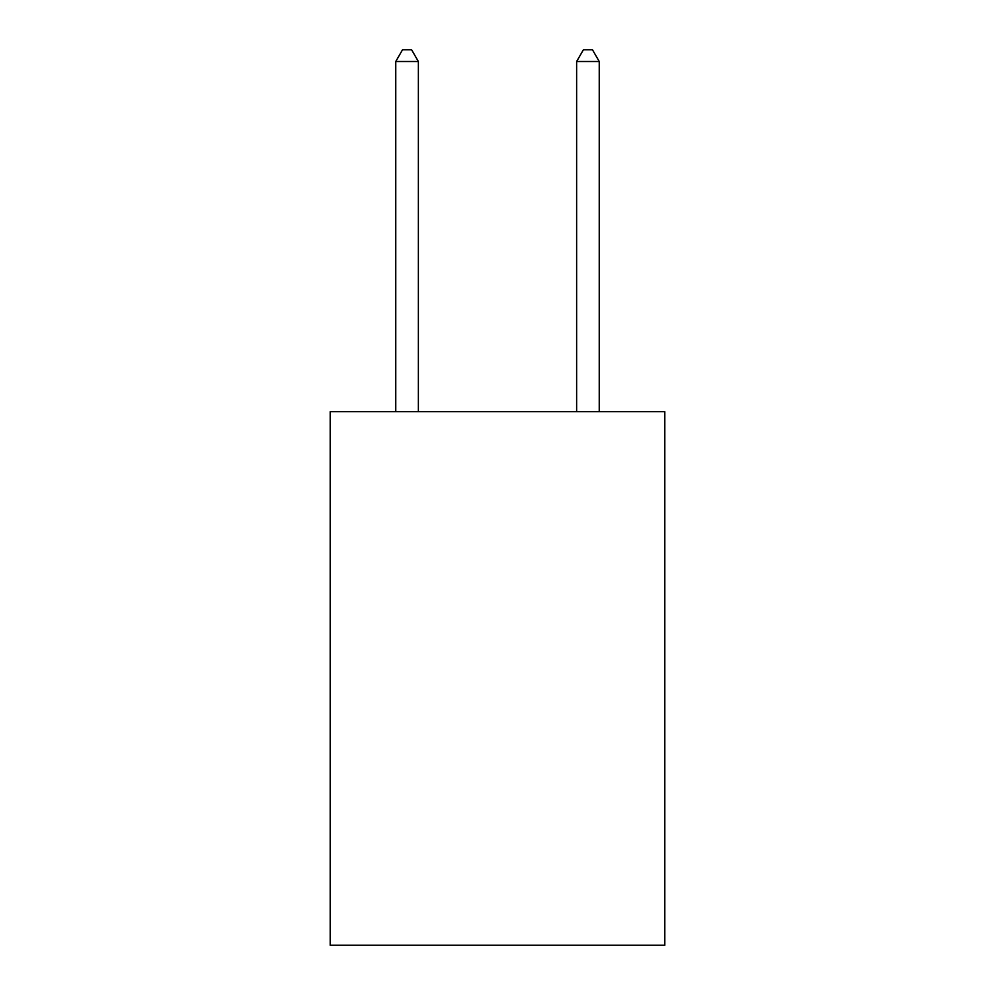 <?xml version="1.0" encoding="UTF-8"?>
<svg xmlns="http://www.w3.org/2000/svg" width="995" height="995" viewBox="0 0 995 995"><rect width="100%" height="100%" fill="white"/><g stroke="black" fill="none" stroke-linecap="round" stroke-linejoin="round"><path stroke-width="1.49" d="M664.809 411.681L664.809 945.25L330.191 945.25L330.191 411.681L664.809 411.681M418.373 411.681L418.373 61.503L395.761 61.503L395.761 411.681M395.761 61.503L402.54 49.75L411.582 49.75L418.373 61.503M599.239 411.681L599.239 61.503L576.627 61.503L576.627 411.681M576.627 61.503L583.418 49.75L592.46 49.75L599.239 61.503"/></g></svg>
